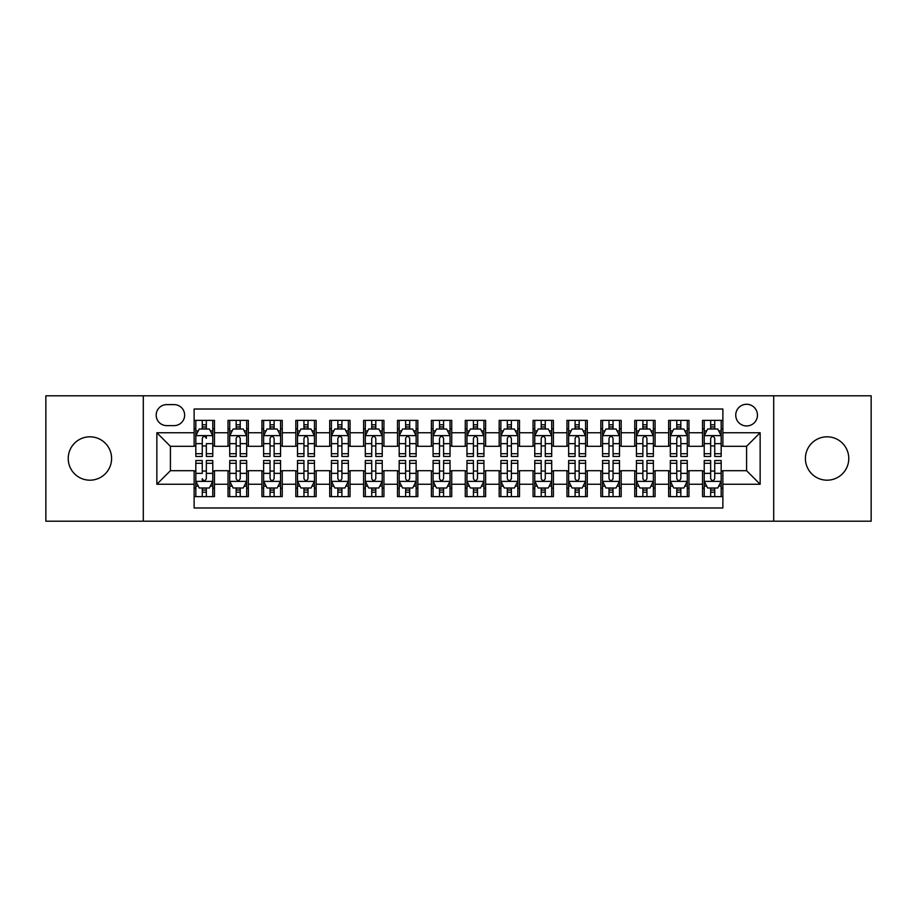 <?xml version="1.0" encoding="UTF-8"?>
<svg xmlns="http://www.w3.org/2000/svg" width="917" height="917" viewBox="0 0 917 917"><rect width="100%" height="100%" fill="white"/><g stroke="black" fill="none" stroke-linecap="round" stroke-linejoin="round"><path stroke-width="1.38" d="M827.088 436.813A21.687 21.687 0 0 0 805.401 458.5A21.687 21.687 0 0 0 827.088 480.187A21.687 21.687 0 0 0 848.775 458.5A21.687 21.687 0 0 0 827.088 436.813M89.912 436.813A21.687 21.687 0 0 0 68.225 458.5A21.687 21.687 0 0 0 89.912 480.187A21.687 21.687 0 0 0 111.599 458.5A21.687 21.687 0 0 0 89.912 436.813M746.587 404.271A10.844 10.844 0 0 0 735.743 415.114A10.844 10.844 0 0 0 746.587 425.958A10.844 10.844 0 0 0 757.442 415.114A10.844 10.844 0 0 0 746.587 404.271M773.707 521.2L871.15 521.2L871.15 395.8L773.707 395.8L773.707 521.2L143.293 521.2L143.293 395.8L45.85 395.8L45.85 521.2L143.293 521.2M722.871 420.376L702.537 420.376L702.537 432.744L688.976 432.744L688.976 446.304L702.537 446.304L702.537 432.744M688.976 432.744L688.976 420.376L668.642 420.376L668.642 432.744L655.082 432.744L655.082 446.304L668.642 446.304L668.642 432.744M655.082 432.744L655.082 420.376L634.747 420.376L634.747 432.744L621.187 432.744L621.187 446.304L634.747 446.304L634.747 432.744M621.187 432.744L621.187 420.376L600.853 420.376L600.853 432.744L587.293 432.744L587.293 446.304L600.853 446.304L600.853 432.744M587.293 432.744L587.293 420.376L566.958 420.376L566.958 432.744L553.398 432.744L553.398 446.304L566.958 446.304L566.958 432.744M553.398 432.744L553.398 420.376L533.064 420.376L533.064 432.744L519.503 432.744L519.503 446.304L533.064 446.304L533.064 432.744M519.503 432.744L519.503 420.376L499.169 420.376L499.169 432.744L485.62 432.744L485.62 446.304L499.169 446.304L499.169 432.744M485.62 432.744L485.62 420.376L465.274 420.376L465.274 432.744L451.726 432.744L451.726 446.304L465.274 446.304L465.274 432.744M451.726 432.744L451.726 420.376L431.38 420.376L431.38 432.744L417.831 432.744L417.831 446.304L431.38 446.304L431.38 432.744M417.831 432.744L417.831 420.376L397.497 420.376L397.497 432.744L383.936 432.744L383.936 446.304L397.497 446.304L397.497 432.744M383.936 432.744L383.936 420.376L363.602 420.376L363.602 432.744L350.042 432.744L350.042 446.304L363.602 446.304L363.602 432.744M350.042 432.744L350.042 420.376L329.707 420.376L329.707 432.744L316.147 432.744L316.147 446.304L329.707 446.304L329.707 432.744M316.147 432.744L316.147 420.376L295.813 420.376L295.813 432.744L282.253 432.744L282.253 446.304L295.813 446.304L295.813 432.744M282.253 432.744L282.253 420.376L261.918 420.376L261.918 432.744L248.358 432.744L248.358 446.304L261.918 446.304L261.918 432.744M248.358 432.744L248.358 420.376L228.024 420.376L228.024 446.304L214.463 446.304L214.463 420.376L194.129 420.376M194.129 496.624L214.463 496.624L214.463 470.696L228.024 470.696L228.024 496.624L248.358 496.624L248.358 470.696L261.918 470.696L261.918 484.256L248.358 484.256M261.918 484.256L261.918 496.624L282.253 496.624L282.253 470.696L295.813 470.696L295.813 484.256L282.253 484.256M295.813 484.256L295.813 496.624L316.147 496.624L316.147 470.696L329.707 470.696L329.707 484.256L316.147 484.256M329.707 484.256L329.707 496.624L350.042 496.624L350.042 470.696L363.602 470.696L363.602 484.256L350.042 484.256M363.602 484.256L363.602 496.624L383.936 496.624L383.936 470.696L397.497 470.696L397.497 484.256L383.936 484.256M397.497 484.256L397.497 496.624L417.831 496.624L417.831 470.696L431.38 470.696L431.38 484.256L417.831 484.256M431.38 484.256L431.38 496.624L451.726 496.624L451.726 470.696L465.274 470.696L465.274 484.256L451.726 484.256M465.274 484.256L465.274 496.624L485.62 496.624L485.62 470.696L499.169 470.696L499.169 484.256L485.62 484.256M499.169 484.256L499.169 496.624L519.503 496.624L519.503 470.696L533.064 470.696L533.064 484.256L519.503 484.256M533.064 484.256L533.064 496.624L553.398 496.624L553.398 470.696L566.958 470.696L566.958 484.256L553.398 484.256M566.958 484.256L566.958 496.624L587.293 496.624L587.293 470.696L600.853 470.696L600.853 484.256L587.293 484.256M600.853 484.256L600.853 496.624L621.187 496.624L621.187 470.696L634.747 470.696L634.747 484.256L621.187 484.256M634.747 484.256L634.747 496.624L655.082 496.624L655.082 470.696L668.642 470.696L668.642 484.256L655.082 484.256M668.642 484.256L668.642 496.624L688.976 496.624L688.976 470.696L702.537 470.696L702.537 484.256L688.976 484.256M166.676 425.626L174.138 425.626A10.511 10.511 0 0 0 184.638 415.114A10.511 10.511 0 0 0 174.138 404.615L166.676 404.615A10.511 10.511 0 0 0 156.177 415.114A10.511 10.511 0 0 0 166.676 425.626M773.707 395.8L143.293 395.8M722.871 432.744L722.871 409.016L194.129 409.016L194.129 446.304L170.413 446.304L170.413 470.696L194.129 470.696L194.129 507.984L722.871 507.984L722.871 470.696L746.587 470.696L746.587 446.304L722.871 446.304L722.871 432.744L760.147 432.744L760.147 484.256L722.871 484.256M194.129 484.256L156.853 484.256L156.853 432.744L194.129 432.744M702.537 484.256L702.537 496.624L722.871 496.624M194.129 428.847L195.825 428.847M202.267 428.847L206.336 428.847M212.778 428.847L214.463 428.847M194.129 445.96L195.825 445.96M202.267 445.96L206.336 445.96M212.778 445.96L214.463 445.96M194.129 471.04L195.825 471.04M202.267 471.04L206.336 471.04M212.778 471.04L214.463 471.04M194.129 488.153L195.825 488.153M202.267 488.153L206.336 488.153M212.778 488.153L214.463 488.153M228.024 445.96L229.72 445.96M236.162 445.96L240.231 445.96M246.673 445.96L248.358 445.96M228.024 428.847L229.72 428.847M236.162 428.847L240.231 428.847M246.673 428.847L248.358 428.847M228.024 471.04L229.72 471.04M236.162 471.04L240.231 471.04M246.673 471.04L248.358 471.04M228.024 488.153L229.72 488.153M236.162 488.153L240.231 488.153M246.673 488.153L248.358 488.153M261.918 471.04L263.615 471.04M270.056 471.04L274.126 471.04M280.556 471.04L282.253 471.04M261.918 488.153L263.615 488.153M270.056 488.153L274.126 488.153M280.556 488.153L282.253 488.153M261.918 428.847L263.615 428.847M270.056 428.847L274.126 428.847M280.556 428.847L282.253 428.847M261.918 445.96L263.615 445.96M270.056 445.96L274.126 445.96M280.556 445.96L282.253 445.96M295.813 471.04L297.509 471.04M303.951 471.04L308.009 471.04M314.451 471.04L316.147 471.04M295.813 488.153L297.509 488.153M303.951 488.153L308.009 488.153M314.451 488.153L316.147 488.153M295.813 428.847L297.509 428.847M303.951 428.847L308.009 428.847M314.451 428.847L316.147 428.847M295.813 445.96L297.509 445.96M303.951 445.96L308.009 445.96M314.451 445.96L316.147 445.96M329.707 471.04L331.404 471.04M337.846 471.04L341.903 471.04M348.345 471.04L350.042 471.04M329.707 488.153L331.404 488.153M337.846 488.153L341.903 488.153M348.345 488.153L350.042 488.153M329.707 428.847L331.404 428.847M337.846 428.847L341.903 428.847M348.345 428.847L350.042 428.847M329.707 445.96L331.404 445.96M337.846 445.96L341.903 445.96M348.345 445.96L350.042 445.96M363.602 471.04L365.298 471.04M371.729 471.04L375.798 471.04M382.24 471.04L383.936 471.04M363.602 488.153L365.298 488.153M371.729 488.153L375.798 488.153M382.24 488.153L383.936 488.153M363.602 428.847L365.298 428.847M371.729 428.847L375.798 428.847M382.24 428.847L383.936 428.847M363.602 445.96L365.298 445.96M371.729 445.96L375.798 445.96M382.24 445.96L383.936 445.96M397.497 471.04L399.182 471.04M405.623 471.04L409.693 471.04M416.135 471.04L417.831 471.04M397.497 488.153L399.182 488.153M405.623 488.153L409.693 488.153M416.135 488.153L417.831 488.153M397.497 428.847L399.182 428.847M405.623 428.847L409.693 428.847M416.135 428.847L417.831 428.847M397.497 445.96L399.182 445.96M405.623 445.96L409.693 445.96M416.135 445.96L417.831 445.96M431.38 471.04L433.076 471.04M439.518 471.04L443.587 471.04M450.029 471.04L451.726 471.04M431.38 488.153L433.076 488.153M439.518 488.153L443.587 488.153M450.029 488.153L451.726 488.153M431.38 428.847L433.076 428.847M439.518 428.847L443.587 428.847M450.029 428.847L451.726 428.847M431.38 445.96L433.076 445.96M439.518 445.96L443.587 445.96M450.029 445.96L451.726 445.96M465.274 471.04L466.971 471.04M473.413 471.04L477.482 471.04M483.924 471.04L485.62 471.04M465.274 488.153L466.971 488.153M473.413 488.153L477.482 488.153M483.924 488.153L485.62 488.153M465.274 428.847L466.971 428.847M473.413 428.847L477.482 428.847M483.924 428.847L485.62 428.847M465.274 445.96L466.971 445.96M473.413 445.96L477.482 445.96M483.924 445.96L485.62 445.96M499.169 471.04L500.865 471.04M507.307 471.04L511.377 471.04M517.818 471.04L519.503 471.04M499.169 488.153L500.865 488.153M507.307 488.153L511.377 488.153M517.818 488.153L519.503 488.153M499.169 428.847L500.865 428.847M507.307 428.847L511.377 428.847M517.818 428.847L519.503 428.847M499.169 445.96L500.865 445.96M507.307 445.96L511.377 445.96M517.818 445.96L519.503 445.96M533.064 471.04L534.76 471.04M541.202 471.04L545.271 471.04M551.702 471.04L553.398 471.04M533.064 488.153L534.76 488.153M541.202 488.153L545.271 488.153M551.702 488.153L553.398 488.153M533.064 428.847L534.76 428.847M541.202 428.847L545.271 428.847M551.702 428.847L553.398 428.847M533.064 445.96L534.76 445.96M541.202 445.96L545.271 445.96M551.702 445.96L553.398 445.96M566.958 471.04L568.655 471.04M575.097 471.04L579.154 471.04M585.596 471.04L587.293 471.04M566.958 488.153L568.655 488.153M575.097 488.153L579.154 488.153M585.596 488.153L587.293 488.153M566.958 428.847L568.655 428.847M575.097 428.847L579.154 428.847M585.596 428.847L587.293 428.847M566.958 445.96L568.655 445.96M575.097 445.96L579.154 445.96M585.596 445.96L587.293 445.96M600.853 471.04L602.549 471.04M608.991 471.04L613.049 471.04M619.491 471.04L621.187 471.04M600.853 488.153L602.549 488.153M608.991 488.153L613.049 488.153M619.491 488.153L621.187 488.153M600.853 428.847L602.549 428.847M608.991 428.847L613.049 428.847M619.491 428.847L621.187 428.847M600.853 445.96L602.549 445.96M608.991 445.96L613.049 445.96M619.491 445.96L621.187 445.96M634.747 471.04L636.444 471.04M642.874 471.04L646.943 471.04M653.385 471.04L655.082 471.04M634.747 488.153L636.444 488.153M642.874 488.153L646.943 488.153M653.385 488.153L655.082 488.153M634.747 428.847L636.444 428.847M642.874 428.847L646.943 428.847M653.385 428.847L655.082 428.847M634.747 445.96L636.444 445.96M642.874 445.96L646.943 445.96M653.385 445.96L655.082 445.96M668.642 471.04L670.327 471.04M676.769 471.04L680.838 471.04M687.28 471.04L688.976 471.04M668.642 488.153L670.327 488.153M676.769 488.153L680.838 488.153M687.28 488.153L688.976 488.153M668.642 428.847L670.327 428.847M676.769 428.847L680.838 428.847M687.28 428.847L688.976 428.847M668.642 445.96L670.327 445.96M676.769 445.96L680.838 445.96M687.28 445.96L688.976 445.96M702.537 471.04L704.222 471.04M710.664 471.04L714.733 471.04M721.175 471.04L722.871 471.04M702.537 488.153L704.222 488.153M710.664 488.153L714.733 488.153M721.175 488.153L722.871 488.153M702.537 428.847L704.222 428.847M710.664 428.847L714.733 428.847M721.175 428.847L722.871 428.847M702.537 445.96L704.222 445.96M710.664 445.96L714.733 445.96M721.175 445.96L722.871 445.96M170.413 446.304L156.853 432.744M170.413 470.696L156.853 484.256M760.147 432.744L746.587 446.304M760.147 484.256L746.587 470.696M206.336 420.376L206.336 429.018L206.336 424.777L202.267 424.777M212.778 453.709L206.336 453.709L206.336 456.471L212.778 456.471L212.778 435.793L209.385 429.018L199.218 429.018L195.825 435.793L195.825 443.645L195.825 420.376M195.825 449.766L195.825 452.058M195.825 430.944L195.825 424.777M195.825 453.709L195.825 456.471L202.267 456.471L202.267 453.709L195.825 453.709L195.825 443.645L202.267 443.645L202.267 449.766M212.778 430.944L212.778 424.777M206.336 453.709L206.336 443.645L212.778 443.645L212.778 420.376M202.267 429.018L202.267 420.376M206.336 449.766L206.336 452.058M202.267 453.709L202.267 438.337C203.62 435.724 204.984 435.724 206.336 438.337L206.336 435.621M202.267 496.624L202.267 487.982L202.267 492.223L206.336 492.223M195.825 463.291L202.267 463.291L202.267 460.529L195.825 460.529L195.825 481.207L199.218 487.982L209.385 487.982L212.778 481.207L212.778 473.355L212.778 496.624M212.778 467.234L212.778 464.942M212.778 486.056L212.778 492.223M212.778 463.291L212.778 460.529L206.336 460.529L206.336 463.291L212.778 463.291L212.778 473.355L206.336 473.355L206.336 467.234M195.825 486.056L195.825 492.223M202.267 463.291L202.267 473.355L195.825 473.355L195.825 496.624M206.336 487.982L206.336 496.624M202.267 467.234L202.267 464.942M206.336 463.291L206.336 478.663C204.972 481.276 203.62 481.276 202.267 478.663L202.267 481.379M240.231 424.777L236.162 424.777M246.673 453.709L240.231 453.709L240.231 456.471L246.673 456.471L246.673 435.793L243.28 429.018L233.113 429.018L229.72 435.793L229.72 456.471L236.162 456.471L236.162 453.709L229.72 453.709M229.72 435.793L229.72 420.376M246.673 435.793L246.673 420.376M236.162 429.018L236.162 420.376M240.231 420.376L240.231 429.018M240.231 453.709L240.231 438.337C238.879 435.724 237.514 435.724 236.162 438.337L236.162 453.709M274.126 424.777L270.056 424.777M280.556 453.709L274.126 453.709L274.126 456.471L280.556 456.471L280.556 435.793L277.175 429.018L267.007 429.018L263.615 435.793L263.615 456.471L270.056 456.471L270.056 453.709L263.615 453.709M263.615 435.793L263.615 420.376M280.556 435.793L280.556 420.376M270.056 429.018L270.056 420.376M274.126 420.376L274.126 429.018M274.126 453.709L274.126 438.337C272.762 435.724 271.409 435.724 270.056 438.337L270.056 453.709M308.009 424.777L303.951 424.777M314.451 453.709L308.009 453.709L308.009 456.471L314.451 456.471L314.451 435.793L311.069 429.018L300.902 429.018L297.509 435.793L297.509 456.471L303.951 456.471L303.951 453.709L297.509 453.709M297.509 435.793L297.509 420.376M314.451 435.793L314.451 420.376M303.951 429.018L303.951 420.376M308.009 420.376L308.009 429.018M308.009 453.709L308.009 438.337C306.656 435.724 305.304 435.724 303.951 438.337L303.951 453.709M341.903 424.777L337.846 424.777M348.345 453.709L341.903 453.709L341.903 456.471L348.345 456.471L348.345 435.793L344.952 429.018L334.785 429.018L331.404 435.793L331.404 456.471L337.846 456.471L337.846 453.709L331.404 453.709M331.404 435.793L331.404 420.376M348.345 435.793L348.345 420.376M337.846 429.018L337.846 420.376M341.903 420.376L341.903 429.018M341.903 453.709L341.903 438.337C340.551 435.724 339.198 435.724 337.846 438.337L337.846 453.709M236.162 492.223L240.231 492.223M229.72 463.291L236.162 463.291L236.162 460.529L229.72 460.529L229.72 481.207L233.113 487.982L243.28 487.982L246.673 481.207L246.673 460.529L240.231 460.529L240.231 463.291L246.673 463.291M246.673 481.207L246.673 496.624M229.72 481.207L229.72 496.624M240.231 487.982L240.231 496.624M236.162 496.624L236.162 487.982M236.162 463.291L236.162 478.663C237.514 481.276 238.867 481.276 240.231 478.663L240.231 463.291M270.056 492.223L274.126 492.223M263.615 463.291L270.056 463.291L270.056 460.529L263.615 460.529L263.615 481.207L267.007 487.982L277.175 487.982L280.556 481.207L280.556 460.529L274.126 460.529L274.126 463.291L280.556 463.291M280.556 481.207L280.556 496.624M263.615 481.207L263.615 496.624M274.126 487.982L274.126 496.624M270.056 496.624L270.056 487.982M270.056 463.291L270.056 478.663C271.409 481.276 272.762 481.276 274.126 478.663L274.126 463.291M303.951 492.223L308.009 492.223M297.509 463.291L303.951 463.291L303.951 460.529L297.509 460.529L297.509 481.207L300.902 487.982L311.069 487.982L314.451 481.207L314.451 460.529L308.009 460.529L308.009 463.291L314.451 463.291M314.451 481.207L314.451 496.624M297.509 481.207L297.509 496.624M308.009 487.982L308.009 496.624M303.951 496.624L303.951 487.982M303.951 463.291L303.951 478.663C305.304 481.276 306.656 481.276 308.009 478.663L308.009 463.291M337.846 492.223L341.903 492.223M331.404 463.291L337.846 463.291L337.846 460.529L331.404 460.529L331.404 481.207L334.785 487.982L344.952 487.982L348.345 481.207L348.345 460.529L341.903 460.529L341.903 463.291L348.345 463.291M348.345 481.207L348.345 496.624M331.404 481.207L331.404 496.624M341.903 487.982L341.903 496.624M337.846 496.624L337.846 487.982M337.846 463.291L337.846 478.663C339.198 481.276 340.551 481.276 341.903 478.663L341.903 463.291M375.798 424.777L371.729 424.777M382.24 453.709L375.798 453.709L375.798 456.471L382.24 456.471L382.24 435.793L378.847 429.018L368.68 429.018L365.298 435.793L365.298 456.471L371.729 456.471L371.729 453.709L365.298 453.709M365.298 435.793L365.298 420.376M382.24 435.793L382.24 420.376M371.729 429.018L371.729 420.376M375.798 420.376L375.798 429.018M375.798 453.709L375.798 438.337C374.445 435.724 373.093 435.724 371.729 438.337L371.729 453.709M371.729 492.223L375.798 492.223M365.298 463.291L371.729 463.291L371.729 460.529L365.298 460.529L365.298 481.207L368.68 487.982L378.847 487.982L382.24 481.207L382.24 460.529L375.798 460.529L375.798 463.291L382.24 463.291M382.24 481.207L382.24 496.624M365.298 481.207L365.298 496.624M375.798 487.982L375.798 496.624M371.729 496.624L371.729 487.982M371.729 463.291L371.729 478.663C373.093 481.276 374.445 481.276 375.798 478.663L375.798 463.291M409.693 424.777L405.623 424.777M416.135 453.709L409.693 453.709L409.693 456.471L416.135 456.471L416.135 435.793L412.742 429.018L402.574 429.018L399.182 435.793L399.182 456.471L405.623 456.471L405.623 453.709L399.182 453.709M399.182 435.793L399.182 420.376M416.135 435.793L416.135 420.376M405.623 429.018L405.623 420.376M409.693 420.376L409.693 429.018M409.693 453.709L409.693 438.337C408.34 435.724 406.988 435.724 405.623 438.337L405.623 453.709M405.623 492.223L409.693 492.223M399.182 463.291L405.623 463.291L405.623 460.529L399.182 460.529L399.182 481.207L402.574 487.982L412.742 487.982L416.135 481.207L416.135 460.529L409.693 460.529L409.693 463.291L416.135 463.291M416.135 481.207L416.135 496.624M399.182 481.207L399.182 496.624M409.693 487.982L409.693 496.624M405.623 496.624L405.623 487.982M405.623 463.291L405.623 478.663C406.976 481.276 408.34 481.276 409.693 478.663L409.693 463.291M443.587 424.777L439.518 424.777M450.029 453.709L443.587 453.709L443.587 456.471L450.029 456.471L450.029 435.793L446.636 429.018L436.469 429.018L433.076 435.793L433.076 456.471L439.518 456.471L439.518 453.709L433.076 453.709M433.076 435.793L433.076 420.376M450.029 435.793L450.029 420.376M439.518 429.018L439.518 420.376M443.587 420.376L443.587 429.018M443.587 453.709L443.587 438.337C442.235 435.724 440.882 435.724 439.518 438.337L439.518 453.709M439.518 492.223L443.587 492.223M433.076 463.291L439.518 463.291L439.518 460.529L433.076 460.529L433.076 481.207L436.469 487.982L446.636 487.982L450.029 481.207L450.029 460.529L443.587 460.529L443.587 463.291L450.029 463.291M450.029 481.207L450.029 496.624M433.076 481.207L433.076 496.624M443.587 487.982L443.587 496.624M439.518 496.624L439.518 487.982M439.518 463.291L439.518 478.663C440.871 481.276 442.235 481.276 443.587 478.663L443.587 463.291M477.482 424.777L473.413 424.777M483.924 453.709L477.482 453.709L477.482 456.471L483.924 456.471L483.924 435.793L480.531 429.018L470.364 429.018L466.971 435.793L466.971 456.471L473.413 456.471L473.413 453.709L466.971 453.709M466.971 435.793L466.971 420.376M483.924 435.793L483.924 420.376M473.413 429.018L473.413 420.376M477.482 420.376L477.482 429.018M477.482 453.709L477.482 438.337C476.129 435.724 474.765 435.724 473.413 438.337L473.413 453.709M473.413 492.223L477.482 492.223M466.971 463.291L473.413 463.291L473.413 460.529L466.971 460.529L466.971 481.207L470.364 487.982L480.531 487.982L483.924 481.207L483.924 460.529L477.482 460.529L477.482 463.291L483.924 463.291M483.924 481.207L483.924 496.624M466.971 481.207L466.971 496.624M477.482 487.982L477.482 496.624M473.413 496.624L473.413 487.982M473.413 463.291L473.413 478.663C474.765 481.276 476.118 481.276 477.482 478.663L477.482 463.291M511.377 424.777L507.307 424.777M517.818 453.709L511.377 453.709L511.377 456.471L517.818 456.471L517.818 435.793L514.426 429.018L504.258 429.018L500.865 435.793L500.865 456.471L507.307 456.471L507.307 453.709L500.865 453.709M500.865 435.793L500.865 420.376M517.818 435.793L517.818 420.376M507.307 429.018L507.307 420.376M511.377 420.376L511.377 429.018M511.377 453.709L511.377 438.337C510.024 435.724 508.66 435.724 507.307 438.337L507.307 453.709M507.307 492.223L511.377 492.223M500.865 463.291L507.307 463.291L507.307 460.529L500.865 460.529L500.865 481.207L504.258 487.982L514.426 487.982L517.818 481.207L517.818 460.529L511.377 460.529L511.377 463.291L517.818 463.291M517.818 481.207L517.818 496.624M500.865 481.207L500.865 496.624M511.377 487.982L511.377 496.624M507.307 496.624L507.307 487.982M507.307 463.291L507.307 478.663C508.66 481.276 510.012 481.276 511.377 478.663L511.377 463.291M545.271 424.777L541.202 424.777M551.702 453.709L545.271 453.709L545.271 456.471L551.702 456.471L551.702 435.793L548.32 429.018L538.153 429.018L534.76 435.793L534.76 456.471L541.202 456.471L541.202 453.709L534.76 453.709M534.76 435.793L534.76 420.376M551.702 435.793L551.702 420.376M541.202 429.018L541.202 420.376M545.271 420.376L545.271 429.018M545.271 453.709L545.271 438.337C543.907 435.724 542.555 435.724 541.202 438.337L541.202 453.709M541.202 492.223L545.271 492.223M534.76 463.291L541.202 463.291L541.202 460.529L534.76 460.529L534.76 481.207L538.153 487.982L548.32 487.982L551.702 481.207L551.702 460.529L545.271 460.529L545.271 463.291L551.702 463.291M551.702 481.207L551.702 496.624M534.76 481.207L534.76 496.624M545.271 487.982L545.271 496.624M541.202 496.624L541.202 487.982M541.202 463.291L541.202 478.663C542.555 481.276 543.907 481.276 545.271 478.663L545.271 463.291M579.154 424.777L575.097 424.777M585.596 453.709L579.154 453.709L579.154 456.471L585.596 456.471L585.596 435.793L582.215 429.018L572.048 429.018L568.655 435.793L568.655 456.471L575.097 456.471L575.097 453.709L568.655 453.709M568.655 435.793L568.655 420.376M585.596 435.793L585.596 420.376M575.097 429.018L575.097 420.376M579.154 420.376L579.154 429.018M579.154 453.709L579.154 438.337C577.802 435.724 576.449 435.724 575.097 438.337L575.097 453.709M575.097 492.223L579.154 492.223M568.655 463.291L575.097 463.291L575.097 460.529L568.655 460.529L568.655 481.207L572.048 487.982L582.215 487.982L585.596 481.207L585.596 460.529L579.154 460.529L579.154 463.291L585.596 463.291M585.596 481.207L585.596 496.624M568.655 481.207L568.655 496.624M579.154 487.982L579.154 496.624M575.097 496.624L575.097 487.982M575.097 463.291L575.097 478.663C576.449 481.276 577.802 481.276 579.154 478.663L579.154 463.291M613.049 424.777L608.991 424.777M619.491 453.709L613.049 453.709L613.049 456.471L619.491 456.471L619.491 435.793L616.098 429.018L605.931 429.018L602.549 435.793L602.549 456.471L608.991 456.471L608.991 453.709L602.549 453.709M602.549 435.793L602.549 420.376M619.491 435.793L619.491 420.376M608.991 429.018L608.991 420.376M613.049 420.376L613.049 429.018M613.049 453.709L613.049 438.337C611.696 435.724 610.344 435.724 608.991 438.337L608.991 453.709M608.991 492.223L613.049 492.223M602.549 463.291L608.991 463.291L608.991 460.529L602.549 460.529L602.549 481.207L605.931 487.982L616.098 487.982L619.491 481.207L619.491 460.529L613.049 460.529L613.049 463.291L619.491 463.291M619.491 481.207L619.491 496.624M602.549 481.207L602.549 496.624M613.049 487.982L613.049 496.624M608.991 496.624L608.991 487.982M608.991 463.291L608.991 478.663C610.344 481.276 611.696 481.276 613.049 478.663L613.049 463.291M646.943 424.777L642.874 424.777M653.385 453.709L646.943 453.709L646.943 456.471L653.385 456.471L653.385 435.793L649.993 429.018L639.825 429.018L636.444 435.793L636.444 456.471L642.874 456.471L642.874 453.709L636.444 453.709M636.444 435.793L636.444 420.376M653.385 435.793L653.385 420.376M642.874 429.018L642.874 420.376M646.943 420.376L646.943 429.018M646.943 453.709L646.943 438.337C645.591 435.724 644.238 435.724 642.874 438.337L642.874 453.709M642.874 492.223L646.943 492.223M636.444 463.291L642.874 463.291L642.874 460.529L636.444 460.529L636.444 481.207L639.825 487.982L649.993 487.982L653.385 481.207L653.385 460.529L646.943 460.529L646.943 463.291L653.385 463.291M653.385 481.207L653.385 496.624M636.444 481.207L636.444 496.624M646.943 487.982L646.943 496.624M642.874 496.624L642.874 487.982M642.874 463.291L642.874 478.663C644.238 481.276 645.591 481.276 646.943 478.663L646.943 463.291M680.838 424.777L676.769 424.777M687.28 453.709L680.838 453.709L680.838 456.471L687.28 456.471L687.28 435.793L683.887 429.018L673.72 429.018L670.327 435.793L670.327 456.471L676.769 456.471L676.769 453.709L670.327 453.709M670.327 435.793L670.327 420.376M687.28 435.793L687.28 420.376M676.769 429.018L676.769 420.376M680.838 420.376L680.838 429.018M680.838 453.709L680.838 438.337C679.486 435.724 678.133 435.724 676.769 438.337L676.769 453.709M676.769 492.223L680.838 492.223M670.327 463.291L676.769 463.291L676.769 460.529L670.327 460.529L670.327 481.207L673.72 487.982L683.887 487.982L687.28 481.207L687.28 460.529L680.838 460.529L680.838 463.291L687.28 463.291M687.28 481.207L687.28 496.624M670.327 481.207L670.327 496.624M680.838 487.982L680.838 496.624M676.769 496.624L676.769 487.982M676.769 463.291L676.769 478.663C678.121 481.276 679.486 481.276 680.838 478.663L680.838 463.291M714.733 424.777L710.664 424.777M721.175 453.709L714.733 453.709L714.733 456.471L721.175 456.471L721.175 435.793L717.782 429.018L707.615 429.018L704.222 435.793L704.222 456.471L710.664 456.471L710.664 453.709L704.222 453.709M704.222 435.793L704.222 420.376M721.175 435.793L721.175 420.376M710.664 429.018L710.664 420.376M714.733 420.376L714.733 429.018M714.733 453.709L714.733 438.337C713.38 435.724 712.028 435.724 710.664 438.337L710.664 453.709M710.664 492.223L714.733 492.223M704.222 463.291L710.664 463.291L710.664 460.529L704.222 460.529L704.222 481.207L707.615 487.982L717.782 487.982L721.175 481.207L721.175 460.529L714.733 460.529L714.733 463.291L721.175 463.291M721.175 481.207L721.175 496.624M704.222 481.207L704.222 496.624M714.733 487.982L714.733 496.624M710.664 496.624L710.664 487.982M710.664 463.291L710.664 478.663C712.016 481.276 713.38 481.276 714.733 478.663L714.733 463.291M228.024 484.256L214.463 484.256M228.024 432.744L214.463 432.744M212.687 435.621L195.917 435.621M195.825 430.875L198.29 430.875M210.314 430.875L212.778 430.875M206.336 426.932L202.267 426.932M195.917 481.379L212.687 481.379M212.778 486.125L210.314 486.125M198.29 486.125L195.825 486.125M202.267 490.068L206.336 490.068M246.581 435.621L229.8 435.621M229.72 430.875L232.173 430.875M244.209 430.875L246.673 430.875M236.162 443.645L229.72 443.645M246.673 443.645L240.231 443.645M240.231 426.932L236.162 426.932M280.476 435.621L263.695 435.621M263.615 430.875L266.068 430.875M278.103 430.875L280.556 430.875M270.056 443.645L263.615 443.645M280.556 443.645L274.126 443.645M274.126 426.932L270.056 426.932M314.371 435.621L297.589 435.621M297.509 430.875L299.962 430.875M311.998 430.875L314.451 430.875M303.951 443.645L297.509 443.645M314.451 443.645L308.009 443.645M308.009 426.932L303.951 426.932M348.265 435.621L331.484 435.621M331.404 430.875L333.857 430.875M345.892 430.875L348.345 430.875M337.846 443.645L331.404 443.645M348.345 443.645L341.903 443.645M341.903 426.932L337.846 426.932M229.8 481.379L246.581 481.379M246.673 486.125L244.209 486.125M232.173 486.125L229.72 486.125M240.231 473.355L246.673 473.355M229.72 473.355L236.162 473.355M236.162 490.068L240.231 490.068M263.695 481.379L280.476 481.379M280.556 486.125L278.103 486.125M266.068 486.125L263.615 486.125M274.126 473.355L280.556 473.355M263.615 473.355L270.056 473.355M270.056 490.068L274.126 490.068M297.589 481.379L314.371 481.379M314.451 486.125L311.998 486.125M299.962 486.125L297.509 486.125M308.009 473.355L314.451 473.355M297.509 473.355L303.951 473.355M303.951 490.068L308.009 490.068M331.484 481.379L348.265 481.379M348.345 486.125L345.892 486.125M333.857 486.125L331.404 486.125M341.903 473.355L348.345 473.355M331.404 473.355L337.846 473.355M337.846 490.068L341.903 490.068M382.16 435.621L365.379 435.621M365.298 430.875L367.751 430.875M379.787 430.875L382.24 430.875M371.729 443.645L365.298 443.645M382.24 443.645L375.798 443.645M375.798 426.932L371.729 426.932M365.379 481.379L382.16 481.379M382.24 486.125L379.787 486.125M367.751 486.125L365.298 486.125M375.798 473.355L382.24 473.355M365.298 473.355L371.729 473.355M371.729 490.068L375.798 490.068M416.054 435.621L399.273 435.621M399.182 430.875L401.646 430.875M413.682 430.875L416.135 430.875M405.623 443.645L399.182 443.645M416.135 443.645L409.693 443.645M409.693 426.932L405.623 426.932M399.273 481.379L416.054 481.379M416.135 486.125L413.682 486.125M401.646 486.125L399.182 486.125M409.693 473.355L416.135 473.355M399.182 473.355L405.623 473.355M405.623 490.068L409.693 490.068M449.938 435.621L433.168 435.621M433.076 430.875L435.541 430.875M447.565 430.875L450.029 430.875M439.518 443.645L433.076 443.645M450.029 443.645L443.587 443.645M443.587 426.932L439.518 426.932M433.168 481.379L449.938 481.379M450.029 486.125L447.565 486.125M435.541 486.125L433.076 486.125M443.587 473.355L450.029 473.355M433.076 473.355L439.518 473.355M439.518 490.068L443.587 490.068M483.832 435.621L467.062 435.621M466.971 430.875L469.435 430.875M481.459 430.875L483.924 430.875M473.413 443.645L466.971 443.645M483.924 443.645L477.482 443.645M477.482 426.932L473.413 426.932M467.062 481.379L483.832 481.379M483.924 486.125L481.459 486.125M469.435 486.125L466.971 486.125M477.482 473.355L483.924 473.355M466.971 473.355L473.413 473.355M473.413 490.068L477.482 490.068M517.727 435.621L500.946 435.621M500.865 430.875L503.318 430.875M515.354 430.875L517.818 430.875M507.307 443.645L500.865 443.645M517.818 443.645L511.377 443.645M511.377 426.932L507.307 426.932M500.946 481.379L517.727 481.379M517.818 486.125L515.354 486.125M503.318 486.125L500.865 486.125M511.377 473.355L517.818 473.355M500.865 473.355L507.307 473.355M507.307 490.068L511.377 490.068M551.621 435.621L534.84 435.621M534.76 430.875L537.213 430.875M549.249 430.875L551.702 430.875M541.202 443.645L534.76 443.645M551.702 443.645L545.271 443.645M545.271 426.932L541.202 426.932M534.84 481.379L551.621 481.379M551.702 486.125L549.249 486.125M537.213 486.125L534.76 486.125M545.271 473.355L551.702 473.355M534.76 473.355L541.202 473.355M541.202 490.068L545.271 490.068M585.516 435.621L568.735 435.621M568.655 430.875L571.108 430.875M583.143 430.875L585.596 430.875M575.097 443.645L568.655 443.645M585.596 443.645L579.154 443.645M579.154 426.932L575.097 426.932M568.735 481.379L585.516 481.379M585.596 486.125L583.143 486.125M571.108 486.125L568.655 486.125M579.154 473.355L585.596 473.355M568.655 473.355L575.097 473.355M575.097 490.068L579.154 490.068M619.411 435.621L602.629 435.621M602.549 430.875L605.002 430.875M617.038 430.875L619.491 430.875M608.991 443.645L602.549 443.645M619.491 443.645L613.049 443.645M613.049 426.932L608.991 426.932M602.629 481.379L619.411 481.379M619.491 486.125L617.038 486.125M605.002 486.125L602.549 486.125M613.049 473.355L619.491 473.355M602.549 473.355L608.991 473.355M608.991 490.068L613.049 490.068M653.305 435.621L636.524 435.621M636.444 430.875L638.897 430.875M650.932 430.875L653.385 430.875M642.874 443.645L636.444 443.645M653.385 443.645L646.943 443.645M646.943 426.932L642.874 426.932M636.524 481.379L653.305 481.379M653.385 486.125L650.932 486.125M638.897 486.125L636.444 486.125M646.943 473.355L653.385 473.355M636.444 473.355L642.874 473.355M642.874 490.068L646.943 490.068M687.2 435.621L670.419 435.621M670.327 430.875L672.791 430.875M684.827 430.875L687.28 430.875M676.769 443.645L670.327 443.645M687.28 443.645L680.838 443.645M680.838 426.932L676.769 426.932M670.419 481.379L687.2 481.379M687.28 486.125L684.827 486.125M672.791 486.125L670.327 486.125M680.838 473.355L687.28 473.355M670.327 473.355L676.769 473.355M676.769 490.068L680.838 490.068M721.083 435.621L704.313 435.621M704.222 430.875L706.686 430.875M718.71 430.875L721.175 430.875M710.664 443.645L704.222 443.645M721.175 443.645L714.733 443.645M714.733 426.932L710.664 426.932M704.313 481.379L721.083 481.379M721.175 486.125L718.71 486.125M706.686 486.125L704.222 486.125M714.733 473.355L721.175 473.355M704.222 473.355L710.664 473.355M710.664 490.068L714.733 490.068"/></g></svg>
